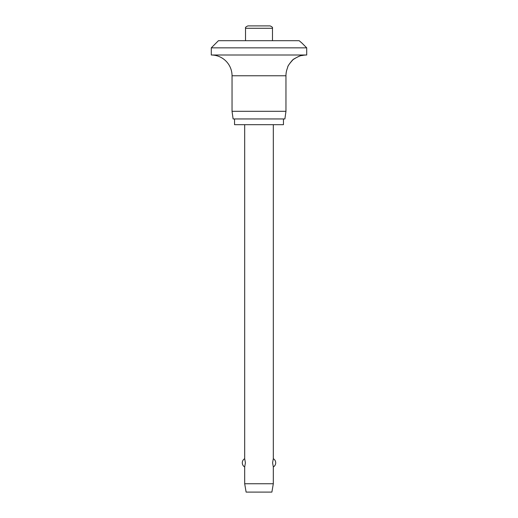 <?xml version="1.0" encoding="UTF-8"?>
<svg xmlns="http://www.w3.org/2000/svg" width="518" height="518" viewBox="0 0 518 518"><rect width="100%" height="100%" fill="white"/><g stroke="black" fill="none" stroke-linecap="round" stroke-linejoin="round"><path stroke-width="0.78" d="M301.949 43.078L306.714 47.85L211.286 47.85L218.441 40.695L299.164 40.695L301.949 43.078M301.949 55.562C300.524 55.374 297.416 56.825 292.625 59.92C289.154 64.005 287.49 66.569 287.632 67.605C287.445 66.427 289.374 63.643 293.428 59.253C298.232 56.527 301.075 55.297 301.949 55.562A20.759 20.759 0 0 1 306.714 55.005L306.714 47.85M211.286 47.85L211.286 55.005A20.759 20.759 0 0 1 232.038 75.764L232.038 111.312L233.113 118.952L284.887 118.952L285.962 111.312L285.962 75.764A20.759 20.759 0 0 1 287.632 67.605M234.544 118.952L234.544 124.676L283.456 124.676L283.456 118.952M245.519 40.695L245.519 28.283C245.118 27.551 245.914 26.755 247.908 25.9L270.092 25.9C272.086 26.755 272.882 27.551 272.481 28.283L272.481 40.695M244.684 124.676L244.684 458.695L245.402 462.833L244.684 466.964L244.684 483.747L246.115 492.1L271.885 492.1L273.316 483.747L273.316 466.964L272.597 462.833L273.316 458.695L273.316 124.676M244.684 483.747L273.316 483.747M232.038 111.312L285.962 111.312M211.286 55.005L306.714 55.005M245.519 28.283L272.481 28.283M232.038 75.764L285.962 75.764M273.316 466.964A4.772 4.772 0 0 0 273.316 458.695M244.684 458.695A4.772 4.772 0 0 0 244.684 466.964"/></g></svg>
